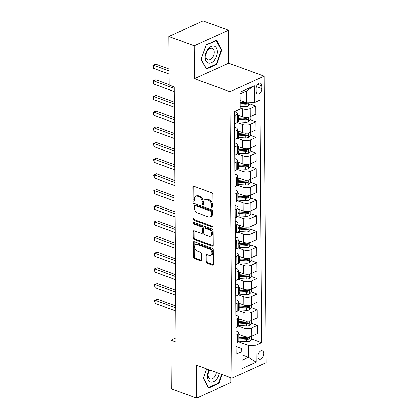 <?xml version="1.0" encoding="UTF-8"?>
<svg xmlns="http://www.w3.org/2000/svg" width="419" height="419" viewBox="0 0 419 419"><rect width="100%" height="100%" fill="white"/><g stroke="black" fill="none" stroke-linecap="round" stroke-linejoin="round"><path stroke-width="0.63" d="M212.192 208.034A0.943 0.634 -114.4 0 0 212.574 208.034A0.943 0.634 -114.4 0 0 212.883 207.431L212.789 194.353A1.346 0.906 -114.4 0 0 211.789 192.761L193.85 186.193A1.346 0.906 -114.4 0 0 193.306 186.193A1.346 0.906 -114.4 0 0 192.866 187.057L192.955 200.13A0.943 0.634 -114.4 0 0 193.657 201.251A0.943 0.634 -114.4 0 0 194.044 201.246A0.943 0.634 -114.4 0 0 194.348 200.643L194.337 198.952A4.316 2.902 -114.4 0 1 195.746 196.192A4.316 2.902 -114.4 0 1 197.501 196.181L198.994 196.726A4.316 2.902 -114.4 0 1 202.209 201.832L202.22 203.524A0.943 0.634 -114.4 0 0 202.927 204.645A0.943 0.634 -114.4 0 0 203.309 204.64A0.943 0.634 -114.4 0 0 203.618 204.037L203.603 202.346A4.316 2.902 -114.4 0 1 205.011 199.585A4.316 2.902 -114.4 0 1 206.766 199.575L208.259 200.12A4.316 2.902 -114.4 0 1 211.475 205.226L211.49 206.918A0.943 0.634 -114.4 0 0 212.192 208.034M263.823 353.641A4.394 2.713 110.1 0 0 262.373 350.855A4.394 2.713 110.1 0 0 259.382 352.149A4.394 2.713 110.1 0 0 257.9 356.328A4.394 2.713 110.1 0 0 259.351 359.109A4.394 2.713 110.1 0 0 262.336 357.821A4.394 2.713 110.1 0 0 263.823 353.641M206.258 261.739A1.346 0.906 -114.4 0 0 207.258 263.336L212.292 265.175A1.346 0.906 -114.4 0 0 212.842 265.175A1.346 0.906 -114.4 0 0 213.281 264.31L213.177 249.792A1.346 0.906 -114.4 0 0 212.171 248.195L194.238 241.627A1.346 0.906 -114.4 0 0 193.688 241.632A1.346 0.906 -114.4 0 0 193.253 242.496L193.353 257.015A1.346 0.906 -114.4 0 0 194.358 258.612L200.434 260.833A1.346 0.906 -114.4 0 0 200.984 260.833A1.346 0.906 -114.4 0 0 201.424 259.969L201.382 253.757A1.346 0.906 -114.4 0 0 200.376 252.159L197.359 251.054A3.603 2.425 -114.4 0 1 194.793 247.781A3.603 2.425 -114.4 0 1 195.846 244.481A3.603 2.425 -114.4 0 1 197.312 244.471L209.123 248.797A3.603 2.425 -114.4 0 1 211.689 252.076A3.603 2.425 -114.4 0 1 210.637 255.37A3.603 2.425 -114.4 0 1 209.17 255.381L207.201 254.658A1.346 0.906 -114.4 0 0 206.651 254.663A1.346 0.906 -114.4 0 0 206.211 255.527L206.258 261.739L207.18 261.32A1.346 0.906 -114.4 0 0 208.185 262.912L213.208 264.756M196.453 365.143L196.684 398.05L171.303 388.759L170.968 340.181L176.043 342.035L174.262 86.922L169.182 85.062L168.847 36.484L194.222 45.776L194.453 78.683L229.979 91.693L231.979 378.153L196.453 365.143M212.024 226.909A1.346 0.906 -114.4 0 0 212.574 226.904A1.346 0.906 -114.4 0 0 213.014 226.04L212.91 211.522A1.346 0.906 -114.4 0 0 211.904 209.924L193.971 203.356A1.346 0.906 -114.4 0 0 193.421 203.362A1.346 0.906 -114.4 0 0 192.986 204.226L193.086 218.744A1.346 0.906 -114.4 0 0 194.091 220.342L212.024 226.909L212.936 226.496L195.013 219.917L194.091 220.342M213.046 230.654L213.145 245.178A1.346 0.906 -114.4 0 1 212.705 246.037A1.346 0.906 -114.4 0 1 212.161 246.042L194.222 239.474A1.346 0.906 -114.4 0 1 193.217 237.877L193.175 231.665A1.346 0.906 -114.4 0 1 193.615 230.801A1.346 0.906 -114.4 0 1 194.165 230.801L201.434 233.462A1.346 0.906 -114.4 0 0 201.984 233.462A1.346 0.906 -114.4 0 0 202.424 232.597L202.398 228.475A1.346 0.906 -114.4 0 0 201.392 226.878L193.819 224.107A0.943 0.634 -114.4 0 1 193.149 223.248A0.943 0.634 -114.4 0 1 193.421 222.384A0.943 0.634 -114.4 0 1 193.808 222.384L212.04 229.062A1.346 0.906 -114.4 0 1 213.046 230.654M256.124 88.503L256.145 91.263A4.258 2.624 110.1 0 0 257.549 93.961A4.258 2.624 110.1 0 0 260.44 92.709A4.258 2.624 110.1 0 0 261.88 88.66L261.859 85.9A4.258 2.624 110.1 0 0 260.456 83.208A4.258 2.624 110.1 0 0 257.559 84.455A4.258 2.624 110.1 0 0 256.124 88.503M229.979 91.693L264.206 76.158L266.201 362.618L231.979 378.153M254.249 85.706L254.37 102.634L246.608 102.828L246.524 90.918L254.249 85.706L240.003 92.175L240.124 109.097L234.525 111.637L236.222 354.217L241.815 351.677L241.454 348.514L236.169 346.576M251.672 339.018L261.655 342.674L259.963 100.094L254.37 102.634M261.655 342.674L256.061 345.214L256.177 362.136L241.936 368.605L241.815 351.677M194.453 78.683L228.674 63.149L228.444 30.241L194.222 45.776M228.444 30.241L203.068 20.95L168.847 36.484M196.684 398.05L230.906 382.516L230.869 377.744M228.674 63.149L264.206 76.158M176.011 337.887L170.968 340.181M246.524 90.918L240.019 93.866M246.608 102.828L240.061 100.429M241.842 354.919L248.383 357.318L248.299 345.408L238.594 341.852M251.562 323.348L257.282 325.443L257.339 333.592L251.746 336.132A5.494 2.242 179.6 0 1 243.984 336.321L238.888 334.456M257.282 325.443L251.688 327.983A5.494 2.242 179.6 0 1 243.926 328.177L238.484 326.181M251.452 307.677L257.177 309.772L257.229 317.921L251.636 320.462A5.494 2.242 179.6 0 1 243.874 320.65L238.778 318.786M257.177 309.772L251.578 312.312A5.494 2.242 179.6 0 1 243.816 312.506L238.38 310.51M251.342 292.006L257.067 294.101L257.119 302.251L251.526 304.791A5.494 2.242 179.6 0 1 243.764 304.98L238.668 303.115M257.067 294.101L251.468 296.642A5.494 2.242 179.6 0 1 243.711 296.835L238.27 294.84M251.232 276.336L256.957 278.431L257.015 286.58L251.416 289.12A5.494 2.242 179.6 0 1 243.659 289.309L238.558 287.444M256.957 278.431L251.358 280.971A5.494 2.242 179.6 0 1 243.601 281.165L238.16 279.169M251.122 260.665L256.847 262.76L256.905 270.91L251.306 273.45A5.494 2.242 179.6 0 1 243.549 273.638L238.448 271.774M256.847 262.76L251.248 265.3A5.494 2.242 179.6 0 1 243.491 265.494L238.05 263.499M251.012 244.995L256.737 247.09L256.795 255.239L251.196 257.779A5.494 2.242 179.6 0 1 243.439 257.968L238.338 256.103M256.737 247.09L251.143 249.63A5.494 2.242 179.6 0 1 243.381 249.824L237.94 247.828M250.908 229.324L256.627 231.419L256.685 239.568L251.086 242.109A5.494 2.242 179.6 0 1 243.329 242.297L238.233 240.433M256.627 231.419L251.033 233.959A5.494 2.242 179.6 0 1 243.271 234.153L237.83 232.157M250.798 213.653L256.517 215.748L256.575 223.898L250.981 226.438A5.494 2.242 179.6 0 1 243.219 226.627L238.123 224.762M256.517 215.748L250.923 218.289A5.494 2.242 179.6 0 1 243.161 218.482L237.72 216.487M250.688 197.983L256.407 200.078L256.465 208.227L250.871 210.767A5.494 2.242 179.6 0 1 243.109 210.956L238.013 209.091M256.407 200.078L250.813 202.618A5.494 2.242 179.6 0 1 243.051 202.812L237.61 200.816M250.578 182.312L256.297 184.407L256.355 192.557L250.761 195.097A5.494 2.242 179.6 0 1 242.999 195.285L237.903 193.421M256.297 184.407L250.703 186.947A5.494 2.242 179.6 0 1 242.941 187.141L237.5 185.146M250.468 166.642L256.192 168.737L256.245 176.886L250.651 179.426A5.494 2.242 179.6 0 1 242.889 179.615L237.793 177.75M256.192 168.737L250.593 171.277A5.494 2.242 179.6 0 1 242.831 171.471L237.395 169.475M250.358 150.971L256.082 153.066L256.135 161.215L250.541 163.756A5.494 2.242 179.6 0 1 242.779 163.944L237.683 162.08M256.082 153.066L250.483 155.606A5.494 2.242 179.6 0 1 242.727 155.8L237.285 153.804M250.248 135.3L255.972 137.395L256.03 145.545L250.431 148.085A5.494 2.242 179.6 0 1 242.674 148.274L237.573 146.409M255.972 137.395L250.373 139.936A5.494 2.242 179.6 0 1 242.617 140.129L237.175 138.134M250.138 119.63L255.862 121.725L255.92 129.874L250.321 132.414A5.494 2.242 179.6 0 1 242.564 132.603L237.463 130.738M255.862 121.725L250.263 124.265A5.494 2.242 179.6 0 1 242.507 124.459L237.065 122.463M250.028 103.959L255.752 106.054L255.81 114.204L250.211 116.744A5.494 2.242 179.6 0 1 242.454 116.932L237.353 115.068M255.752 106.054L250.159 108.594A5.494 2.242 179.6 0 1 242.397 108.788L240.113 107.95M241.878 360.267L248.383 357.318L256.177 362.136M234.671 111.569L235.551 111.894A5.494 2.242 179.6 0 1 237.343 113.533A5.494 2.242 179.6 0 1 235.913 115.057L234.556 115.675M234.635 127.187L235.661 127.565A5.494 2.242 179.6 0 1 237.453 129.204A5.494 2.242 179.6 0 1 236.023 130.728L234.666 131.346M234.745 142.858L235.771 143.235A5.494 2.242 179.6 0 1 237.563 144.874A5.494 2.242 179.6 0 1 236.133 146.399L234.776 147.017M234.855 158.529L235.881 158.906A5.494 2.242 179.6 0 1 237.673 160.545A5.494 2.242 179.6 0 1 236.243 162.069L234.881 162.687M234.965 174.199L235.991 174.576A5.494 2.242 179.6 0 1 237.783 176.216A5.494 2.242 179.6 0 1 236.347 177.74L234.991 178.358M235.075 189.87L236.096 190.247A5.494 2.242 179.6 0 1 237.892 191.886A5.494 2.242 179.6 0 1 236.457 193.41L235.101 194.028M235.185 205.54L236.206 205.918A5.494 2.242 179.6 0 1 238.002 207.557A5.494 2.242 179.6 0 1 236.567 209.081L235.211 209.699M235.289 221.211L236.316 221.588A5.494 2.242 179.6 0 1 238.112 223.227A5.494 2.242 179.6 0 1 236.677 224.752L235.321 225.37M235.399 236.882L236.426 237.259A5.494 2.242 179.6 0 1 238.222 238.898A5.494 2.242 179.6 0 1 236.787 240.422L235.431 241.04M235.509 252.552L236.536 252.929A5.494 2.242 179.6 0 1 238.327 254.569A5.494 2.242 179.6 0 1 236.897 256.093L235.541 256.711M235.619 268.223L236.646 268.6A5.494 2.242 179.6 0 1 238.437 270.239A5.494 2.242 179.6 0 1 237.007 271.763L235.651 272.381M235.729 283.893L236.756 284.271A5.494 2.242 179.6 0 1 238.547 285.91A5.494 2.242 179.6 0 1 237.117 287.434L235.761 288.052M235.839 299.564L236.866 299.941A5.494 2.242 179.6 0 1 238.657 301.58A5.494 2.242 179.6 0 1 237.227 303.105L235.866 303.723M235.949 315.235L236.976 315.612A5.494 2.242 179.6 0 1 238.767 317.251A5.494 2.242 179.6 0 1 237.332 318.775L235.976 319.393M236.059 330.905L237.081 331.282A5.494 2.242 179.6 0 1 238.877 332.922A5.494 2.242 179.6 0 1 237.442 334.446L236.086 335.064M237.343 113.533L237.4 121.683A5.494 2.242 179.6 0 1 235.97 123.207L234.614 123.825M237.453 129.204L237.51 137.353A5.494 2.242 179.6 0 1 236.08 138.878L234.724 139.496M237.563 144.874L237.62 153.024A5.494 2.242 179.6 0 1 236.185 154.548L234.829 155.166M237.673 160.545L237.73 168.695A5.494 2.242 179.6 0 1 236.295 170.219L234.939 170.837M237.783 176.216L237.84 184.365A5.494 2.242 179.6 0 1 236.405 185.889L235.049 186.507M237.892 191.886L237.95 200.036A5.494 2.242 179.6 0 1 236.515 201.56L235.159 202.178M238.002 207.557L238.06 215.706A5.494 2.242 179.6 0 1 236.625 217.231L235.269 217.849M238.112 223.227L238.17 231.377A5.494 2.242 179.6 0 1 236.735 232.901L235.378 233.519M238.222 238.898L238.275 247.048A5.494 2.242 179.6 0 1 236.845 248.572L235.488 249.19M238.327 254.569L238.385 262.718A5.494 2.242 179.6 0 1 236.955 264.242L235.598 264.86M238.437 270.239L238.495 278.389A5.494 2.242 179.6 0 1 237.065 279.913L235.708 280.531M238.547 285.91L238.605 294.059A5.494 2.242 179.6 0 1 237.17 295.584L235.813 296.202M238.657 301.58L238.715 309.73A5.494 2.242 179.6 0 1 237.28 311.254L235.923 311.872M238.767 317.251L238.825 325.401A5.494 2.242 179.6 0 1 237.39 326.925L236.033 327.543M238.877 332.922L238.935 341.071A5.494 2.242 179.6 0 1 237.5 342.595L236.143 343.213M248.299 345.408L256.061 345.214M201.141 59.299L206.378 69.056L216.686 64.379L221.756 49.94L216.518 40.182L206.211 44.859L201.141 59.299M206.693 368.893L203.372 378.352L208.61 388.109L218.917 383.432L222.044 374.513M221.059 49.688L221.756 49.94M216.026 64.133L216.686 64.379M218.252 383.191L218.917 383.432M212.883 207.478A0.943 0.634 -114.4 0 1 212.412 206.499L212.402 204.807A4.316 2.902 -114.4 0 0 209.186 199.701L208.259 200.12M205.011 199.585L205.933 199.166A4.316 2.902 -114.4 0 1 207.693 199.156L209.186 199.701M195.746 196.192L196.668 195.773A4.316 2.902 -114.4 0 1 198.423 195.762L199.921 196.307A4.316 2.902 -114.4 0 1 203.136 201.413L203.147 203.105A0.943 0.634 -114.4 0 0 203.618 204.084M193.861 186.193A1.346 0.906 -114.4 0 0 193.788 186.638L193.882 199.711A0.943 0.634 -114.4 0 0 194.348 200.696M193.981 203.362A1.346 0.906 -114.4 0 0 193.908 203.802L194.013 218.325A1.346 0.906 -114.4 0 0 195.013 219.917M211.527 212.365A0.943 0.634 -114.4 0 0 210.825 211.249L195.081 205.483A0.943 0.634 -114.4 0 0 194.694 205.483A0.943 0.634 -114.4 0 0 194.39 206.09L194.4 207.871A4.316 2.902 -114.4 0 0 197.616 212.978L208.379 216.916A4.316 2.902 -114.4 0 0 210.134 216.911A4.316 2.902 -114.4 0 0 211.537 214.146L211.527 212.365L212.449 211.946A0.943 0.634 -114.4 0 0 211.747 210.825L210.825 211.249M194.694 205.483L195.621 205.064A0.943 0.634 -114.4 0 1 196.003 205.064L211.747 210.825M210.134 216.911L211.056 216.487A4.316 2.902 -114.4 0 0 212.464 213.727L211.537 214.146M212.449 211.946L212.464 213.727M213.072 245.618L195.149 239.055L194.222 239.474M194.175 230.801A1.346 0.906 -114.4 0 0 194.102 231.246L194.144 237.458A1.346 0.906 -114.4 0 0 195.149 239.055M201.984 233.462L202.911 233.037A1.346 0.906 -114.4 0 0 203.351 232.178L203.32 228.056A1.346 0.906 -114.4 0 0 202.314 226.459L194.741 223.688L193.819 224.107M194.044 222.473A0.943 0.634 -114.4 0 0 194.741 223.688M208.987 236.227A3.603 2.425 -114.4 0 0 210.453 236.216A3.603 2.425 -114.4 0 0 211.506 232.922A3.603 2.425 -114.4 0 0 208.94 229.643L204.781 228.119A1.346 0.906 -114.4 0 0 204.231 228.125A1.346 0.906 -114.4 0 0 203.791 228.984L203.817 233.105A1.346 0.906 -114.4 0 0 204.823 234.703L208.987 236.227M210.453 236.216L211.375 235.797A3.603 2.425 -114.4 0 0 212.433 232.503A3.603 2.425 -114.4 0 0 209.861 229.224L208.94 229.643M204.231 228.125L205.153 227.706A1.346 0.906 -114.4 0 1 205.703 227.7L209.861 229.224M207.211 254.663A1.346 0.906 -114.4 0 0 207.138 255.103L207.18 261.32M210.637 255.37L211.558 254.951A3.603 2.425 -114.4 0 0 212.616 251.657A3.603 2.425 -114.4 0 0 210.045 248.378L209.123 248.797M195.846 244.481L196.773 244.062A3.603 2.425 -114.4 0 1 198.239 244.052L210.045 248.378M194.248 241.632A1.346 0.906 -114.4 0 0 194.175 242.072L194.28 256.596A1.346 0.906 -114.4 0 0 195.28 258.188L201.35 260.414L200.434 260.833M250.023 102.739L250.033 104.017L248.189 106.112A3.64 1.487 179.6 0 1 244.974 106.573L240.103 106.285M169.072 68.999L155.727 64.112L153.417 65.165L153.438 68.297L169.108 74.032M246.194 102.676A3.64 1.487 179.6 0 1 244.942 102.686L240.077 102.398M240.087 103.902L244.953 104.195A3.64 1.487 -0.4 0 0 247.351 103.996L247.928 103.472L247.98 102.791M247.351 103.996L245.895 103.462A1.854 0.759 179.6 0 1 245.235 103.472L240.082 103.163M169.087 70.9L153.417 65.165L152.799 65.306L155.727 64.112M153.438 68.297L152.799 65.306M238.83 115.607L238.411 115.586A10.506 4.29 179.6 0 1 237.358 115.497M250.122 116.786L250.138 119.687L248.299 121.782A3.64 1.487 179.6 0 1 245.084 122.243L238.453 121.85A10.506 4.29 179.6 0 1 237.4 121.767M237.384 119.384A10.506 4.29 -0.4 0 0 238.437 119.473L245.063 119.865A3.64 1.487 -0.4 0 0 247.461 119.666C248.336 118.907 248.336 118.404 247.451 118.163A3.64 1.487 179.6 0 1 245.052 118.357L238.427 117.964A10.506 4.29 179.6 0 1 237.374 117.88M169.182 84.669L155.837 79.783L153.527 80.836L153.548 83.968L174.294 91.562M247.461 119.666L246 119.132A1.854 0.759 179.6 0 1 245.345 119.143L238.72 118.75A8.72 3.562 179.6 0 1 237.379 118.624M247.823 118.174L247.451 118.163M174.273 88.43L153.527 80.836L152.904 80.977L155.837 79.783M153.548 83.968L152.904 80.977M238.94 131.278L238.521 131.257A10.506 4.29 179.6 0 1 237.468 131.168M250.227 132.456L250.248 135.358L248.409 137.453A3.64 1.487 179.6 0 1 245.188 137.914L238.563 137.521A10.506 4.29 179.6 0 1 237.51 137.437M237.494 135.054A10.506 4.29 -0.4 0 0 238.547 135.143L245.173 135.536A3.64 1.487 -0.4 0 0 247.571 135.337C248.446 134.578 248.446 134.075 247.561 133.834A3.64 1.487 179.6 0 1 245.162 134.028L238.537 133.635A10.506 4.29 179.6 0 1 237.484 133.551M174.367 102.199L155.947 95.453L153.637 96.506L153.658 99.638L174.404 107.233M247.571 135.337L246.11 134.803A1.854 0.759 179.6 0 1 245.455 134.813L238.83 134.42A8.72 3.562 179.6 0 1 237.489 134.295M247.928 133.844L247.561 133.834M174.377 104.101L153.637 96.506L153.014 96.648L155.947 95.453M153.658 99.638L153.014 96.648M239.05 146.949L238.631 146.928A10.506 4.29 179.6 0 1 237.578 146.839M250.337 148.127L250.358 151.029L248.519 153.124A3.64 1.487 179.6 0 1 245.298 153.584L238.673 153.192A10.506 4.29 179.6 0 1 237.615 153.108M237.604 150.725A10.506 4.29 -0.4 0 0 238.657 150.814L245.283 151.207A3.64 1.487 -0.4 0 0 247.681 151.008C248.556 150.248 248.556 149.745 247.671 149.504A3.64 1.487 179.6 0 1 245.272 149.698L238.647 149.305A10.506 4.29 179.6 0 1 237.594 149.222M174.477 117.87L156.057 111.124L153.747 112.177L153.768 115.309L174.508 122.903M247.681 151.008L246.22 150.473A1.854 0.759 179.6 0 1 245.565 150.484L238.94 150.091A8.72 3.562 179.6 0 1 237.599 149.965M248.038 149.515L247.671 149.504M174.487 119.771L153.747 112.177L153.124 112.318L156.057 111.124M153.768 115.309L153.124 112.318M239.16 162.619L238.741 162.598A10.506 4.29 179.6 0 1 237.688 162.509M250.447 163.798L250.468 166.699L248.624 168.794A3.64 1.487 179.6 0 1 245.408 169.255L238.783 168.862A10.506 4.29 179.6 0 1 237.725 168.778M237.714 166.395A10.506 4.29 -0.4 0 0 238.767 166.484L245.393 166.877A3.64 1.487 -0.4 0 0 247.791 166.678C248.666 165.919 248.661 165.416 247.781 165.175A3.64 1.487 179.6 0 1 245.382 165.369L238.757 164.976A10.506 4.29 179.6 0 1 237.704 164.892M174.587 133.541L156.167 126.795L153.852 127.847L153.878 130.979L174.618 138.574M247.791 166.678L246.33 166.144A1.854 0.759 179.6 0 1 245.675 166.154L239.045 165.762A8.72 3.562 179.6 0 1 237.709 165.636M248.148 165.186L247.781 165.175M174.597 135.442L153.852 127.847L153.234 127.989L156.167 126.795M153.878 130.979L153.234 127.989M214.303 60.236A8.925 5.505 110.1 0 0 216.424 48.106A8.925 5.505 110.1 0 0 208.191 48.85A8.925 5.505 110.1 0 0 206.069 60.98A8.925 5.505 110.1 0 0 214.303 60.236M212.14 58A6.112 3.771 110.1 0 0 212.145 48.368A6.112 3.771 110.1 0 0 207.955 50.207A6.112 3.771 110.1 0 0 207.944 59.844A6.112 3.771 110.1 0 0 212.14 58M201.261 59.079L206.174 45.09L216.157 40.559L221.232 50.013L216.319 64.002L206.337 68.533L201.225 59.063M206.043 68.428L206.337 68.533M209.165 369.799A8.925 5.505 110.1 0 0 207.463 376.325A8.925 5.505 110.1 0 0 212.606 382.07A8.925 5.505 110.1 0 0 219.221 373.481M209.662 369.982A6.112 3.771 110.1 0 0 208.159 375.026A6.112 3.771 110.1 0 0 210.17 378.896A6.112 3.771 110.1 0 0 216.319 372.418M221.604 374.35L218.55 383.055L208.562 387.585L203.487 378.132L206.729 368.903M208.269 387.481L208.562 387.585M239.27 178.29L238.846 178.269A10.506 4.29 179.6 0 1 237.798 178.18M250.557 179.468L250.578 182.37L248.734 184.465A3.64 1.487 179.6 0 1 245.518 184.926L238.893 184.533A10.506 4.29 179.6 0 1 237.835 184.449M237.824 182.066A10.506 4.29 -0.4 0 0 238.877 182.155L245.503 182.548A3.64 1.487 -0.4 0 0 247.901 182.349C248.776 181.589 248.771 181.087 247.891 180.846A3.64 1.487 179.6 0 1 245.492 181.039L238.867 180.647A10.506 4.29 179.6 0 1 237.814 180.563M174.697 149.211L156.277 142.465L153.962 143.518L153.983 146.65L174.728 154.244M247.901 182.349L246.44 181.815A1.854 0.759 179.6 0 1 245.785 181.825L239.155 181.432A8.72 3.562 179.6 0 1 237.819 181.307M248.258 180.856L247.891 180.846M174.707 151.112L153.962 143.518L153.344 143.659L156.277 142.465M153.983 146.65L153.344 143.659M239.38 193.96L238.956 193.939A10.506 4.29 179.6 0 1 237.903 193.85M250.667 195.139L250.688 198.04L248.844 200.135A3.64 1.487 179.6 0 1 245.628 200.596L239.003 200.203A10.506 4.29 179.6 0 1 237.945 200.12M237.934 197.737A10.506 4.29 -0.4 0 0 238.987 197.826L245.613 198.218A3.64 1.487 -0.4 0 0 248.011 198.019C248.886 197.26 248.881 196.757 248.001 196.516A3.64 1.487 179.6 0 1 245.602 196.71L238.977 196.317A10.506 4.29 179.6 0 1 237.924 196.233M174.802 164.882L156.387 158.136L154.072 159.189L154.092 162.321L174.838 169.915M248.011 198.019L246.55 197.485A1.854 0.759 179.6 0 1 245.895 197.496L239.265 197.103A8.72 3.562 179.6 0 1 237.929 196.977M248.367 196.527L248.001 196.516M174.817 166.783L154.072 159.189L153.454 159.33L156.387 158.136M154.092 162.321L153.454 159.33M239.49 209.631L239.066 209.61A10.506 4.29 179.6 0 1 238.013 209.521M250.777 210.809L250.798 213.711L248.954 215.806A3.64 1.487 179.6 0 1 245.738 216.267L239.113 215.874A10.506 4.29 179.6 0 1 238.055 215.79M238.044 213.407A10.506 4.29 -0.4 0 0 239.092 213.496L245.723 213.889A3.64 1.487 -0.4 0 0 248.121 213.69C248.996 212.931 248.991 212.428 248.111 212.187A3.64 1.487 179.6 0 1 245.712 212.381L239.081 211.988A10.506 4.29 179.6 0 1 238.034 211.904M174.912 180.552L156.497 173.806L154.182 174.859L154.202 177.991L174.948 185.586M248.121 213.69L246.66 213.156A1.854 0.759 179.6 0 1 246 213.166L239.375 212.773A8.72 3.562 179.6 0 1 238.039 212.648M248.477 212.197L248.111 212.187M174.927 182.454L154.182 174.859L153.564 175.001L156.497 173.806M154.202 177.991L153.564 175.001M239.6 225.302L239.176 225.281A10.506 4.29 179.6 0 1 238.123 225.192M250.887 226.48L250.908 229.382L249.064 231.477A3.64 1.487 179.6 0 1 245.848 231.937L239.218 231.545A10.506 4.29 179.6 0 1 238.165 231.461M238.149 229.078A10.506 4.29 -0.4 0 0 239.202 229.167L245.833 229.56A3.64 1.487 -0.4 0 0 248.231 229.361C249.106 228.601 249.101 228.098 248.221 227.857A3.64 1.487 179.6 0 1 245.822 228.051L239.191 227.658A10.506 4.29 179.6 0 1 238.139 227.575M175.022 196.223L156.601 189.477L154.292 190.53L154.312 193.662L175.058 201.256M248.231 229.361L246.77 228.826A1.854 0.759 179.6 0 1 246.11 228.837L239.485 228.444A8.72 3.562 179.6 0 1 238.144 228.318M248.587 227.868L248.221 227.857M175.037 198.124L154.292 190.53L153.673 190.671L156.601 189.477M154.312 193.662L153.673 190.671M239.71 240.972L239.286 240.951A10.506 4.29 179.6 0 1 238.233 240.862M250.997 242.151L251.018 245.052L249.174 247.147A3.64 1.487 179.6 0 1 245.958 247.608L239.328 247.215A10.506 4.29 179.6 0 1 238.275 247.131M238.259 244.748A10.506 4.29 -0.4 0 0 239.312 244.837L245.937 245.23A3.64 1.487 -0.4 0 0 248.336 245.031C249.216 244.272 249.211 243.769 248.326 243.528A3.64 1.487 179.6 0 1 245.927 243.722L239.301 243.329A10.506 4.29 179.6 0 1 238.249 243.245M175.132 211.894L156.711 205.148L154.402 206.2L154.422 209.332L175.168 216.927M248.336 245.031L246.88 244.497A1.854 0.759 179.6 0 1 246.22 244.507L239.595 244.115A8.72 3.562 179.6 0 1 238.254 243.989M248.697 243.539L248.326 243.528M175.147 213.795L154.402 206.2L153.783 206.342L156.711 205.148M154.422 209.332L153.783 206.342M239.815 256.643L239.396 256.622A10.506 4.29 179.6 0 1 238.343 256.533M251.107 257.821L251.122 260.723L249.284 262.818A3.64 1.487 179.6 0 1 246.068 263.279L239.438 262.886A10.506 4.29 179.6 0 1 238.385 262.802M238.369 260.419A10.506 4.29 -0.4 0 0 239.422 260.508L246.047 260.901A3.64 1.487 -0.4 0 0 248.446 260.702C249.321 259.942 249.321 259.44 248.436 259.199A3.64 1.487 179.6 0 1 246.037 259.392L239.411 259A10.506 4.29 179.6 0 1 238.359 258.916M175.242 227.564L156.821 220.818L154.511 221.871L154.532 225.003L175.278 232.597M248.446 260.702L246.985 260.168A1.854 0.759 179.6 0 1 246.33 260.178L239.705 259.785A8.72 3.562 179.6 0 1 238.364 259.66M248.807 259.209L248.436 259.199M175.257 229.465L154.511 221.871L153.888 222.012L156.821 220.818M154.532 225.003L153.888 222.012M239.925 272.313L239.506 272.292A10.506 4.29 179.6 0 1 238.453 272.203M251.211 273.492L251.232 276.393L249.394 278.488A3.64 1.487 179.6 0 1 246.173 278.949L239.548 278.556A10.506 4.29 179.6 0 1 238.495 278.473M238.479 276.09A10.506 4.29 -0.4 0 0 239.532 276.179L246.157 276.571A3.64 1.487 -0.4 0 0 248.556 276.372C249.431 275.613 249.431 275.11 248.546 274.869A3.64 1.487 179.6 0 1 246.147 275.063L239.521 274.67A10.506 4.29 179.6 0 1 238.469 274.586M175.352 243.235L156.931 236.489L154.621 237.542L154.642 240.674L175.388 248.268M248.556 276.372L247.095 275.838A1.854 0.759 179.6 0 1 246.44 275.849L239.815 275.456A8.72 3.562 179.6 0 1 238.474 275.33M248.912 274.88L248.546 274.869M175.362 245.136L154.621 237.542L153.998 237.683L156.931 236.489M154.642 240.674L153.998 237.683M240.035 287.984L239.616 287.963A10.506 4.29 179.6 0 1 238.563 287.874M251.321 289.162L251.342 292.064L249.504 294.159A3.64 1.487 179.6 0 1 246.283 294.62L239.658 294.227A10.506 4.29 179.6 0 1 238.6 294.143M238.589 291.76A10.506 4.29 -0.4 0 0 239.642 291.849L246.267 292.242A3.64 1.487 -0.4 0 0 248.666 292.043C249.541 291.284 249.541 290.781 248.656 290.54A3.64 1.487 179.6 0 1 246.257 290.734L239.631 290.341A10.506 4.29 179.6 0 1 238.579 290.257M175.461 258.905L157.041 252.159L154.731 253.212L154.752 256.344L175.493 263.939M248.666 292.043L247.205 291.509A1.854 0.759 179.6 0 1 246.55 291.519L239.925 291.126A8.72 3.562 179.6 0 1 238.584 291.001M249.022 290.55L248.656 290.54M175.472 260.807L154.731 253.212L154.108 253.354L157.041 252.159M154.752 256.344L154.108 253.354M240.145 303.655L239.726 303.634A10.506 4.29 179.6 0 1 238.673 303.545M251.431 304.833L251.452 307.735L249.609 309.83A3.64 1.487 179.6 0 1 246.393 310.29L239.768 309.898A10.506 4.29 179.6 0 1 238.71 309.814M238.699 307.431A10.506 4.29 -0.4 0 0 239.752 307.52L246.377 307.913A3.64 1.487 -0.4 0 0 248.776 307.714C249.651 306.954 249.645 306.451 248.766 306.21A3.64 1.487 179.6 0 1 246.367 306.404L239.741 306.011A10.506 4.29 179.6 0 1 238.689 305.928M175.571 274.576L157.151 267.83L154.836 268.883L154.862 272.015L175.603 279.609M248.776 307.714L247.315 307.179A1.854 0.759 179.6 0 1 246.66 307.19L240.029 306.797A8.72 3.562 179.6 0 1 238.694 306.671M249.132 306.221L248.766 306.21M175.582 276.477L154.836 268.883L154.218 269.024L157.151 267.83M154.862 272.015L154.218 269.024M240.255 319.325L239.83 319.304A10.506 4.29 179.6 0 1 238.783 319.215M251.541 320.504L251.562 323.405L249.719 325.5A3.64 1.487 179.6 0 1 246.503 325.961L239.878 325.568A10.506 4.29 179.6 0 1 238.82 325.484M238.809 323.101A10.506 4.29 -0.4 0 0 239.862 323.19L246.487 323.583A3.64 1.487 -0.4 0 0 248.886 323.384C249.761 322.625 249.755 322.122 248.876 321.881A3.64 1.487 179.6 0 1 246.477 322.075L239.851 321.682A10.506 4.29 179.6 0 1 238.799 321.598M175.681 290.247L157.261 283.501L154.946 284.553L154.967 287.685L175.713 295.28M248.886 323.384L247.425 322.85A1.854 0.759 179.6 0 1 246.77 322.86L240.139 322.468A8.72 3.562 179.6 0 1 238.804 322.342M249.242 321.892L248.876 321.881M175.692 292.148L154.946 284.553L154.328 284.695L157.261 283.501M154.967 287.685L154.328 284.695M240.365 334.996L239.94 334.975A10.506 4.29 179.6 0 1 238.888 334.886M251.651 336.174L251.672 339.076L249.829 341.171A3.64 1.487 179.6 0 1 246.613 341.632L239.987 341.239A10.506 4.29 179.6 0 1 238.93 341.155M238.919 338.772A10.506 4.29 -0.4 0 0 239.972 338.861L246.597 339.254A3.64 1.487 -0.4 0 0 248.996 339.055C249.871 338.295 249.865 337.793 248.986 337.552A3.64 1.487 179.6 0 1 246.587 337.745L239.961 337.353A10.506 4.29 179.6 0 1 238.909 337.269M175.786 305.917L157.371 299.171L155.056 300.224L155.077 303.356L175.823 310.95M248.996 339.055L247.535 338.521A1.854 0.759 179.6 0 1 246.88 338.531L240.249 338.138A8.72 3.562 179.6 0 1 238.914 338.013M249.352 337.562L248.986 337.552M175.802 307.818L155.056 300.224L154.438 300.365L157.371 299.171M155.077 303.356L154.438 300.365M243.984 336.321L243.926 328.177M243.874 320.65L243.816 312.506M243.764 304.98L243.711 296.835M243.659 289.309L243.601 281.165M243.549 273.638L243.491 265.494M243.439 257.968L243.381 249.824M243.329 242.297L243.271 234.153M243.219 226.627L243.161 218.482M243.109 210.956L243.051 202.812M242.999 195.285L242.941 187.141M242.889 179.615L242.831 171.471M242.779 163.944L242.727 155.8M242.674 148.274L242.617 140.129M242.564 132.603L242.507 124.459M242.454 116.932L242.397 108.788M235.97 123.207L235.913 115.057M250.211 116.744L250.159 108.594M250.321 132.414L250.263 124.265M236.08 138.878L236.023 130.728M250.431 148.085L250.373 139.936M236.185 154.548L236.133 146.399M250.541 163.756L250.483 155.606M236.295 170.219L236.243 162.069M250.651 179.426L250.593 171.277M236.405 185.889L236.347 177.74M250.761 195.097L250.703 186.947M236.515 201.56L236.457 193.41M250.871 210.767L250.813 202.618M236.625 217.231L236.567 209.081M250.981 226.438L250.923 218.289M236.735 232.901L236.677 224.752M251.086 242.109L251.033 233.959M236.845 248.572L236.787 240.422M251.196 257.779L251.143 249.63M236.955 264.242L236.897 256.093M251.306 273.45L251.248 265.3M237.065 279.913L237.007 271.763M251.416 289.12L251.358 280.971M237.17 295.584L237.117 287.434M251.526 304.791L251.468 296.642M237.28 311.254L237.227 303.105M251.636 320.462L251.578 312.312M237.39 326.925L237.332 318.775M251.746 336.132L251.688 327.983M237.5 342.595L237.442 334.446M257.643 84.36L261.859 85.9M256.407 86.654L261.88 88.66M212.402 204.807L211.475 205.226M207.693 199.156L206.766 199.575M203.147 203.105L202.22 203.524M203.136 201.413L202.209 201.832M199.921 196.307L198.994 196.726M198.423 195.762L197.501 196.181M193.882 199.711L192.955 200.13M193.788 186.638L192.866 187.057M212.412 206.499L211.49 206.918M194.013 218.325L193.086 218.744M193.908 203.802L192.986 204.226M196.003 205.064L195.081 205.483M213.072 245.628L212.161 246.042M194.144 237.458L193.217 237.877M194.102 231.246L193.175 231.665M203.351 232.178L202.424 232.597M203.32 228.056L202.398 228.475M202.314 226.459L201.392 226.878M205.703 227.7L204.781 228.119M207.138 255.103L206.211 255.527M198.239 244.052L197.312 244.471M195.28 258.188L194.358 258.612M194.28 256.596L193.353 257.015M194.175 242.072L193.253 242.496M213.203 264.761L212.292 265.175M208.185 262.912L207.258 263.336M248.237 106.059L248.21 102.786M244.942 102.686L244.942 102.215M244.974 106.573L244.953 104.195M248.347 121.73L248.315 117.304M238.427 117.964L238.411 115.586M238.453 121.85L238.437 119.473M245.052 118.357L245.047 117.456M245.084 122.243L245.063 119.865M248.457 137.401L248.425 132.975M238.537 133.635L238.521 131.257M238.563 137.521L238.547 135.143M245.162 134.028L245.157 133.127M245.188 137.914L245.173 135.536M248.561 153.071L248.535 148.645M238.647 149.305L238.631 146.928M238.673 153.192L238.657 150.814M245.272 149.698L245.267 148.797M245.298 153.584L245.283 151.207M248.671 168.742L248.64 164.316M238.757 164.976L238.741 162.598M238.783 168.862L238.767 166.484M245.382 165.369L245.377 164.473M245.408 169.255L245.393 166.877M248.781 184.412L248.75 179.987M238.867 180.647L238.846 178.269M238.893 184.533L238.877 182.155M245.492 181.039L245.487 180.144M245.518 184.926L245.503 182.548M248.891 200.083L248.86 195.657M238.977 196.317L238.956 193.939M239.003 200.203L238.987 197.826M245.602 196.71L245.597 195.814M245.628 200.596L245.613 198.218M249.001 215.754L248.97 211.328M239.081 211.988L239.066 209.61M239.113 215.874L239.092 213.496M245.712 212.381L245.707 211.485M245.738 216.267L245.723 213.889M249.111 231.424L249.08 226.998M239.191 227.658L239.176 225.281M239.218 231.545L239.202 229.167M245.822 228.051L245.812 227.156M245.848 231.937L245.833 229.56M249.221 247.095L249.19 242.669M239.301 243.329L239.286 240.951M239.328 247.215L239.312 244.837M245.927 243.722L245.922 242.826M245.958 247.608L245.937 245.23M249.331 262.765L249.3 258.34M239.411 259L239.396 256.622M239.438 262.886L239.422 260.508M246.037 259.392L246.032 258.497M246.068 263.279L246.047 260.901M249.441 278.436L249.41 274.01M239.521 274.67L239.506 272.292M239.548 278.556L239.532 276.179M246.147 275.063L246.142 274.167M246.173 278.949L246.157 276.571M249.546 294.107L249.52 289.681M239.631 290.341L239.616 287.963M239.658 294.227L239.642 291.849M246.257 290.734L246.252 289.838M246.283 294.62L246.267 292.242M249.656 309.777L249.624 305.351M239.741 306.011L239.726 303.634M239.768 309.898L239.752 307.52M246.367 306.404L246.362 305.509M246.393 310.29L246.377 307.913M249.766 325.448L249.734 321.022M239.851 321.682L239.83 319.304M239.878 325.568L239.862 323.19M246.477 322.075L246.472 321.179M246.503 325.961L246.487 323.583M249.876 341.118L249.844 336.693M239.961 337.353L239.94 334.975M239.987 341.239L239.972 338.861M246.587 337.745L246.582 336.85M246.613 341.632L246.597 339.254"/></g></svg>
